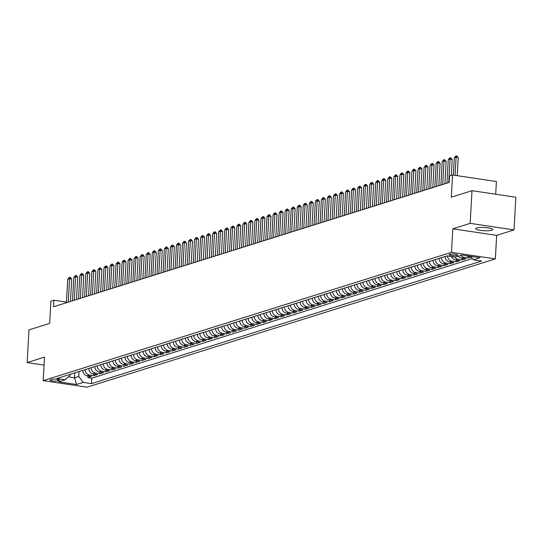<?xml version="1.0" encoding="UTF-8"?>
<svg xmlns="http://www.w3.org/2000/svg" width="543" height="543" viewBox="0 0 543 543"><rect width="100%" height="100%" fill="white"/><g stroke="black" fill="none" stroke-linecap="round" stroke-linejoin="round"><path stroke-width="0.81" d="M476.659 227.972A8.525 1.595 -176.8 0 0 475.729 228.63A8.525 1.595 -176.8 0 0 482.211 230.544A8.525 1.595 -176.8 0 0 491.829 230.239A8.525 1.595 -176.8 0 0 492.759 229.58A8.525 1.595 -176.8 0 0 486.27 227.66A8.525 1.595 -176.8 0 0 476.659 227.972M449.618 254.3A4.263 0.794 -176.8 0 0 449.156 254.626A4.263 0.794 -176.8 0 0 452.394 255.583A4.263 0.794 -176.8 0 0 457.206 255.434A4.263 0.794 -176.8 0 0 457.668 255.101A4.263 0.794 -176.8 0 0 454.423 254.144A4.263 0.794 -176.8 0 0 449.618 254.3M495.698 194.231L496.404 181.532L452.55 174.968L449.529 175.918L449.163 182.455L53.56 306.761L53.927 300.231L50.906 301.175L49.664 323.39L28.976 329.893L27.15 362.561L44.064 365.093M514.024 229.913L515.85 197.245L471.989 190.688L470.163 223.356L452.801 228.813L451.484 252.339L495.345 258.896L496.662 235.37L514.024 229.913L470.163 223.356M451.484 252.339L43.202 380.629L87.056 387.186L495.345 258.896M82.672 370.374A5.328 4.69 72.6 0 0 87.124 375.783L91.455 376.428L87.83 377.568L87.925 375.899M85.088 369.613A5.328 4.69 72.6 0 0 89.541 375.023L93.871 375.668L93.966 374.005M93.871 375.668L97.496 374.534L93.165 373.883A5.328 4.69 72.6 0 1 88.713 368.473M94.753 366.573A5.328 4.69 72.6 0 0 99.206 371.989L103.537 372.634L99.912 373.774L100 372.104M100.794 364.679A5.328 4.69 72.6 0 0 105.247 370.088L109.571 370.733L105.953 371.874L106.041 370.211M106.828 362.778A5.328 4.69 72.6 0 0 111.288 368.188L115.611 368.84L111.987 369.98L112.082 368.31M112.869 360.885A5.328 4.69 72.6 0 0 117.329 366.294L121.652 366.939L118.028 368.079L118.123 366.41M118.91 358.984A5.328 4.69 72.6 0 0 123.363 364.394L127.693 365.045L124.069 366.179L124.164 364.516M124.951 357.084A5.328 4.69 72.6 0 0 129.404 362.5L133.734 363.145L130.11 364.285L130.205 362.615M130.992 355.19A5.328 4.69 72.6 0 0 135.445 360.6L139.775 361.244L136.15 362.385L136.239 360.722M137.033 353.289A5.328 4.69 72.6 0 0 141.485 358.699L145.809 359.351L142.191 360.491L142.28 358.821M143.067 351.396A5.328 4.69 72.6 0 0 147.526 356.805L151.85 357.45L148.225 358.59L148.32 356.921M149.108 349.495A5.328 4.69 72.6 0 0 153.567 354.905L157.891 355.556L154.266 356.69L154.361 355.027M155.149 347.595A5.328 4.69 72.6 0 0 159.601 353.011L163.932 353.656L160.307 354.796L160.402 353.126M161.19 345.701A5.328 4.69 72.6 0 0 165.642 351.111L169.973 351.755L166.348 352.896L166.443 351.233M167.23 343.8A5.328 4.69 72.6 0 0 171.683 349.21L176.013 349.862L172.389 350.995L172.477 349.332M173.271 341.9A5.328 4.69 72.6 0 0 177.724 347.316L182.048 347.961L178.43 349.101L178.518 347.432M179.305 340.006A5.328 4.69 72.6 0 0 183.765 345.416L188.088 346.061L184.464 347.201L184.559 345.538M185.346 338.106A5.328 4.69 72.6 0 0 189.806 343.522L194.129 344.167L190.505 345.307L190.6 343.638M191.387 336.212A5.328 4.69 72.6 0 0 195.84 341.622L200.17 342.266L196.546 343.407L196.641 341.737M197.428 334.312A5.328 4.69 72.6 0 0 201.881 339.721L206.211 340.373L202.587 341.506L202.682 339.843M203.469 332.411A5.328 4.69 72.6 0 0 207.921 337.827L212.252 338.472L208.627 339.613L208.716 337.943M209.51 330.517A5.328 4.69 72.6 0 0 213.962 335.927L218.286 336.572L214.661 337.712L214.756 336.049M215.544 328.617A5.328 4.69 72.6 0 0 220.003 334.033L224.327 334.678L220.702 335.818L220.797 334.149M221.585 326.723A5.328 4.69 72.6 0 0 226.044 332.133L230.368 332.778L226.743 333.918L226.838 332.248M227.626 324.823A5.328 4.69 72.6 0 0 232.078 330.232L236.409 330.884L232.784 332.017L232.879 330.354M233.666 322.922A5.328 4.69 72.6 0 0 238.119 328.339L242.449 328.983L238.825 330.124L238.92 328.454M239.707 321.028A5.328 4.69 72.6 0 0 244.16 326.438L248.49 327.083L244.866 328.223L244.954 326.56M245.748 319.128A5.328 4.69 72.6 0 0 250.201 324.538L254.524 325.189L250.9 326.329L250.995 324.66M251.782 317.234A5.328 4.69 72.6 0 0 256.242 322.644L260.565 323.289L256.941 324.429L257.036 322.759M257.823 315.334A5.328 4.69 72.6 0 0 262.283 320.743L266.606 321.395L262.982 322.528L263.077 320.865M263.864 313.433A5.328 4.69 72.6 0 0 268.317 318.85L272.647 319.494L269.023 320.635L269.118 318.965M269.905 311.539A5.328 4.69 72.6 0 0 274.358 316.949L278.688 317.594L275.063 318.734L275.158 317.071M275.946 309.639A5.328 4.69 72.6 0 0 280.398 315.049L284.729 315.7L281.104 316.84L281.193 315.171M281.987 307.745A5.328 4.69 72.6 0 0 286.439 313.155L290.763 313.8L287.138 314.94L287.233 313.27M288.021 305.845A5.328 4.69 72.6 0 0 292.48 311.254L296.804 311.906L293.179 313.039L293.274 311.377M294.062 303.944A5.328 4.69 72.6 0 0 298.521 309.361L302.845 310.005L299.22 311.146L299.315 309.476M300.103 302.051A5.328 4.69 72.6 0 0 304.555 307.46L308.886 308.105L305.261 309.245L305.356 307.582M306.143 300.15A5.328 4.69 72.6 0 0 310.596 305.56L314.926 306.211L311.302 307.345L311.397 305.682M312.184 298.25A5.328 4.69 72.6 0 0 316.637 303.666L320.967 304.311L317.343 305.451L317.431 303.781M318.225 296.356A5.328 4.69 72.6 0 0 322.678 301.765L327.001 302.417L323.377 303.551L323.472 301.888M324.259 294.455A5.328 4.69 72.6 0 0 328.719 299.872L333.042 300.517L329.418 301.657L329.513 299.987M330.3 292.562A5.328 4.69 72.6 0 0 334.76 297.971L339.083 298.616L335.459 299.756L335.554 298.093M336.341 290.661A5.328 4.69 72.6 0 0 340.794 296.071L345.124 296.722L341.499 297.856L341.595 296.193M342.382 288.761A5.328 4.69 72.6 0 0 346.834 294.177L351.165 294.822L347.54 295.962L347.635 294.292M348.423 286.867A5.328 4.69 72.6 0 0 352.875 292.277L357.206 292.921L353.581 294.062L353.669 292.399M354.464 284.966A5.328 4.69 72.6 0 0 358.916 290.383L363.24 291.028L359.615 292.168L359.71 290.498M360.498 283.073A5.328 4.69 72.6 0 0 364.957 288.482L369.281 289.127L365.656 290.267L365.751 288.598M366.539 281.172A5.328 4.69 72.6 0 0 370.998 286.582L375.322 287.233L371.697 288.367L371.792 286.704M372.579 279.272A5.328 4.69 72.6 0 0 377.032 284.688L381.362 285.333L377.738 286.473L377.833 284.803M378.62 277.378A5.328 4.69 72.6 0 0 383.073 282.788L387.403 283.432L383.779 284.573L383.874 282.91M384.661 275.477A5.328 4.69 72.6 0 0 389.114 280.887L393.444 281.539L389.82 282.679L389.908 281.009M390.702 273.584A5.328 4.69 72.6 0 0 395.155 278.993L399.478 279.638L395.854 280.779L395.949 279.109M396.736 271.683A5.328 4.69 72.6 0 0 401.196 277.093L405.519 277.744L401.895 278.878L401.99 277.215M402.777 269.783A5.328 4.69 72.6 0 0 407.236 275.199L411.56 275.844L407.936 276.984L408.031 275.315M408.818 267.889A5.328 4.69 72.6 0 0 413.271 273.299L417.601 273.944L413.976 275.084L414.071 273.421M414.859 265.989A5.328 4.69 72.6 0 0 419.311 271.398L423.642 272.05L420.017 273.19L420.112 271.52M420.9 264.095A5.328 4.69 72.6 0 0 425.352 269.504L429.683 270.149L426.058 271.29L426.146 269.62M426.941 262.194A5.328 4.69 72.6 0 0 431.393 267.604L435.717 268.256L432.092 269.389L432.187 267.726M432.975 260.294A5.328 4.69 72.6 0 0 437.434 265.71L441.758 266.355L438.133 267.495L438.228 265.826M439.015 258.4A5.328 4.69 72.6 0 0 443.475 263.81L447.799 264.455L444.174 265.595L444.269 263.932M445.056 256.5A5.328 4.69 72.6 0 0 449.509 261.909L453.839 262.561L450.215 263.694L450.31 262.031M451.491 256.54A5.328 4.69 72.6 0 0 455.55 260.016L459.88 260.66L456.256 261.801L456.351 260.131M458.38 256.16A5.328 4.69 72.6 0 0 461.591 258.115L465.921 258.767L462.297 259.9L462.385 258.237M471.31 257.07L468.331 258.006L468.426 256.337M57.796 380.881L59.126 380.467A4.134 0.774 -176.8 0 0 59.574 380.148A4.134 0.774 -176.8 0 0 56.438 379.218A4.134 0.774 -176.8 0 0 51.775 379.367L50.451 379.781A4.134 0.774 -176.8 0 0 49.997 380.1A4.134 0.774 -176.8 0 0 53.139 381.03A4.134 0.774 -176.8 0 0 57.796 380.881L57.877 379.421M74.798 372.844L74.52 377.799L78.749 376.475L83.194 382.408L91.496 383.65L481.661 261.047L473.367 259.812L480.005 257.721L461.991 255.027L455.346 257.117L447.052 255.875L56.879 378.478L65.18 379.713L70.21 375.199L70.264 374.27M83.194 382.408L76.556 384.498L58.535 381.804L65.18 379.713M87.83 377.568L91.801 378.159L472.43 258.556M465.955 255.624A5.328 4.69 72.6 0 0 467.632 256.221L471.059 256.73M468.331 258.006L464.007 257.355A5.328 4.69 -107.4 0 1 460.797 255.4M462.297 259.9L457.966 259.255A5.328 4.69 -107.4 0 1 454.539 256.995M456.256 261.801L451.925 261.156A5.328 4.69 -107.4 0 1 447.486 255.936M450.215 263.694L445.891 263.05A5.328 4.69 -107.4 0 1 441.432 257.64M444.174 265.595L439.85 264.95A5.328 4.69 -107.4 0 1 435.391 259.534M438.133 267.495L433.809 266.844A5.328 4.69 -107.4 0 1 429.357 261.434M432.092 269.389L427.769 268.744A5.328 4.69 -107.4 0 1 423.316 263.335M426.058 271.29L421.728 270.645A5.328 4.69 -107.4 0 1 417.275 265.228M420.017 273.19L415.687 272.538A5.328 4.69 -107.4 0 1 411.234 267.129M413.976 275.084L409.653 274.439A5.328 4.69 -107.4 0 1 405.193 269.029M407.936 276.984L403.612 276.333A5.328 4.69 -107.4 0 1 399.153 270.923M401.895 278.878L397.571 278.233A5.328 4.69 -107.4 0 1 393.118 272.824M395.854 280.779L391.53 280.134A5.328 4.69 -107.4 0 1 387.078 274.717M389.82 282.679L385.489 282.027A5.328 4.69 -107.4 0 1 381.037 276.618M383.779 284.573L379.448 283.928A5.328 4.69 -107.4 0 1 374.996 278.518M377.738 286.473L373.414 285.822A5.328 4.69 -107.4 0 1 368.955 280.412M371.697 288.367L367.373 287.722A5.328 4.69 -107.4 0 1 362.914 282.312M365.656 290.267L361.333 289.623A5.328 4.69 -107.4 0 1 356.88 284.206M359.615 292.168L355.292 291.516A5.328 4.69 -107.4 0 1 350.839 286.107M353.581 294.062L349.251 293.417A5.328 4.69 -107.4 0 1 344.798 288.007M347.54 295.962L343.21 295.317A5.328 4.69 -107.4 0 1 338.757 289.901M341.499 297.856L337.176 297.211A5.328 4.69 -107.4 0 1 332.716 291.801M335.459 299.756L331.135 299.112A5.328 4.69 -107.4 0 1 326.676 293.695M329.418 301.657L325.094 301.005A5.328 4.69 -107.4 0 1 320.641 295.596M323.377 303.551L319.053 302.906A5.328 4.69 -107.4 0 1 314.601 297.496M317.343 305.451L313.012 304.806A5.328 4.69 -107.4 0 1 308.56 299.39M311.302 307.345L306.971 306.7A5.328 4.69 -107.4 0 1 302.519 301.29M305.261 309.245L300.937 308.6A5.328 4.69 -107.4 0 1 296.478 303.184M299.22 311.146L294.897 310.494A5.328 4.69 -107.4 0 1 290.437 305.085M293.179 313.039L288.856 312.395A5.328 4.69 -107.4 0 1 284.403 306.985M287.138 314.94L282.815 314.295A5.328 4.69 -107.4 0 1 278.362 308.879M281.104 316.84L276.774 316.189A5.328 4.69 -107.4 0 1 272.321 310.779M275.063 318.734L270.733 318.089A5.328 4.69 -107.4 0 1 266.28 312.673M269.023 320.635L264.699 319.983A5.328 4.69 -107.4 0 1 260.24 314.573M262.982 322.528L258.658 321.884A5.328 4.69 -107.4 0 1 254.199 316.474M256.941 324.429L252.617 323.784A5.328 4.69 -107.4 0 1 248.165 318.368M250.9 326.329L246.576 325.678A5.328 4.69 -107.4 0 1 242.124 320.268M244.866 328.223L240.535 327.578A5.328 4.69 -107.4 0 1 236.083 322.169M238.825 330.124L234.495 329.472A5.328 4.69 -107.4 0 1 230.042 324.062M232.784 332.017L228.46 331.373A5.328 4.69 -107.4 0 1 224.001 325.963M226.743 333.918L222.42 333.273A5.328 4.69 -107.4 0 1 217.96 327.857M220.702 335.818L216.379 335.167A5.328 4.69 -107.4 0 1 211.926 329.757M214.661 337.712L210.338 337.067A5.328 4.69 -107.4 0 1 205.885 331.658M208.627 339.613L204.297 338.968A5.328 4.69 -107.4 0 1 199.844 333.551M202.587 341.506L198.256 340.861A5.328 4.69 -107.4 0 1 193.803 335.452M196.546 343.407L192.222 342.762A5.328 4.69 -107.4 0 1 187.763 337.346M190.505 345.307L186.181 344.656A5.328 4.69 -107.4 0 1 181.722 339.246M184.464 347.201L180.14 346.556A5.328 4.69 -107.4 0 1 175.688 341.147M178.43 349.101L174.099 348.457A5.328 4.69 -107.4 0 1 169.647 343.04M172.389 350.995L168.058 350.35A5.328 4.69 -107.4 0 1 163.606 344.941M166.348 352.896L162.018 352.251A5.328 4.69 -107.4 0 1 157.565 346.834M160.307 354.796L155.984 354.145A5.328 4.69 -107.4 0 1 151.524 348.735M154.266 356.69L149.943 356.045A5.328 4.69 -107.4 0 1 145.483 350.635M148.225 358.59L143.902 357.946A5.328 4.69 -107.4 0 1 139.449 352.529M142.191 360.491L137.861 359.839A5.328 4.69 -107.4 0 1 133.408 354.43M136.15 362.385L131.82 361.74A5.328 4.69 -107.4 0 1 127.367 356.323M130.11 364.285L125.779 363.634A5.328 4.69 -107.4 0 1 121.327 358.224M124.069 366.179L119.745 365.534A5.328 4.69 -107.4 0 1 115.286 360.124M118.028 368.079L113.704 367.435A5.328 4.69 -107.4 0 1 109.245 362.018M111.987 369.98L107.663 369.328A5.328 4.69 -107.4 0 1 103.211 363.919M105.953 371.874L101.622 371.229A5.328 4.69 -107.4 0 1 97.17 365.819M99.912 373.774L95.582 373.122A5.328 4.69 -107.4 0 1 91.129 367.713M79.027 371.514L78.749 376.475M452.55 174.968L451.308 197.184L471.989 190.688M43.202 380.629L44.512 357.111L27.15 362.561M66.463 302.105L53.927 300.231M68.343 376.876L74.52 377.799L76.556 384.498M91.801 378.159L91.496 383.65M473.367 259.812L470.761 256.337M452.801 228.813L496.662 235.37M66.429 302.716L67.739 279.265L69.178 277.561L70.081 277.276L69.552 278.695L71.69 279.014L70.434 301.46M67.739 279.265L69.552 278.695L68.242 302.146M70.081 277.276L71.69 279.014M72.47 300.822L73.78 277.371L75.219 275.661L76.122 275.376L75.592 276.801L77.724 277.12L76.468 299.56M73.78 277.371L75.592 276.801L74.282 300.252M76.122 275.376L77.724 277.12M78.511 298.921L79.821 275.471L81.26 273.76L82.163 273.475L81.633 274.901L83.765 275.22L82.509 297.666M79.821 275.471L81.633 274.901L80.323 298.351M82.163 273.475L83.765 275.22M84.552 297.028L85.862 273.57L87.294 271.867L88.204 271.581L87.674 273L89.805 273.319L88.55 295.765M85.862 273.57L87.674 273L86.364 296.458M88.204 271.581L89.805 273.319M90.586 295.127L91.903 271.676L93.335 269.966L94.244 269.681L93.715 271.106L95.846 271.425L94.591 293.872M91.903 271.676L93.715 271.106L92.398 294.557M94.244 269.681L95.846 271.425M96.627 293.227L97.937 269.776L99.376 268.066L100.285 267.787L99.749 269.206L101.887 269.525L100.631 291.971M97.937 269.776L99.749 269.206L98.439 292.657M100.285 267.787L101.887 269.525M102.668 291.333L103.978 267.882L105.417 266.172L106.319 265.887L105.79 267.312L107.928 267.631L106.672 290.071M103.978 267.882L105.79 267.312L104.48 290.763M106.319 265.887L107.928 267.631M108.709 289.433L110.019 265.982L111.458 264.271L112.36 263.986L111.831 265.412L113.962 265.731L112.706 288.177M110.019 265.982L111.831 265.412L110.521 288.862M112.36 263.986L113.962 265.731M114.749 287.532L116.059 264.081L117.498 262.378L118.401 262.093L117.872 263.511L120.003 263.83L118.747 286.276M116.059 264.081L117.872 263.511L116.562 286.969M118.401 262.093L120.003 263.83M120.79 285.638L122.1 262.188L123.532 260.477L124.442 260.192L123.913 261.617L126.044 261.936L124.788 284.383M122.1 262.188L123.913 261.617L122.603 285.068M124.442 260.192L126.044 261.936M126.824 283.738L128.141 260.287L129.573 258.577L130.483 258.292L129.953 259.717L132.085 260.036L130.829 282.482M128.141 260.287L129.953 259.717L128.637 283.168M130.483 258.292L132.085 260.036M132.865 281.844L134.175 258.387L135.614 256.683L136.524 256.398L135.988 257.823L138.126 258.142L136.87 280.582M134.175 258.387L135.988 257.823L134.678 281.274M136.524 256.398L138.126 258.142M138.906 279.944L140.216 256.493L141.655 254.782L142.558 254.497L142.028 255.923L144.166 256.242L142.911 278.688M140.216 256.493L142.028 255.923L140.718 279.373M142.558 254.497L144.166 256.242M144.947 278.043L146.257 254.592L147.696 252.889L148.599 252.604L148.069 254.022L150.201 254.341L148.945 276.787M146.257 254.592L148.069 254.022L146.759 277.48M148.599 252.604L150.201 254.341M150.988 276.149L152.298 252.699L153.737 250.988L154.64 250.703L154.11 252.128L156.241 252.447L154.986 274.894M152.298 252.699L154.11 252.128L152.8 275.579M154.64 250.703L156.241 252.447M157.029 274.249L158.339 250.798L159.771 249.088L160.68 248.803L160.151 250.228L162.282 250.547L161.027 272.993M158.339 250.798L160.151 250.228L158.841 273.679M160.68 248.803L162.282 250.547M163.063 272.355L164.38 248.898L165.812 247.194L166.721 246.909L166.192 248.334L168.323 248.653L167.068 271.093M164.38 248.898L166.192 248.334L164.875 271.785M166.721 246.909L168.323 248.653M169.104 270.455L170.414 247.004L171.853 245.293L172.762 245.008L172.226 246.434L174.364 246.753L173.108 269.199M170.414 247.004L172.226 246.434L170.916 269.885M172.762 245.008L174.364 246.753M175.145 268.554L176.455 245.103L177.894 243.4L178.796 243.115L178.267 244.533L180.405 244.852L179.149 267.299M176.455 245.103L178.267 244.533L176.957 267.991M178.796 243.115L180.405 244.852M181.186 266.661L182.496 243.21L183.934 241.499L184.837 241.214L184.308 242.64L186.439 242.959L185.183 265.405M182.496 243.21L184.308 242.64L182.998 266.09M184.837 241.214L186.439 242.959M187.226 264.76L188.536 241.309L189.975 239.599L190.878 239.314L190.349 240.739L192.48 241.058L191.224 263.504M188.536 241.309L190.349 240.739L189.039 264.19M190.878 239.314L192.48 241.058M193.267 262.866L194.577 239.409L196.009 237.705L196.919 237.42L196.39 238.845L198.521 239.164L197.265 261.604M194.577 239.409L196.39 238.845L195.073 262.296M196.919 237.42L198.521 239.164M199.301 260.966L200.618 237.515L202.05 235.805L202.96 235.519L202.43 236.945L204.562 237.264L203.306 259.71M200.618 237.515L202.43 236.945L201.114 260.396M202.96 235.519L204.562 237.264M205.342 259.065L206.652 235.614L208.091 233.911L209.001 233.626L208.464 235.044L210.603 235.363L209.347 257.81M206.652 235.614L208.464 235.044L207.154 258.495M209.001 233.626L210.603 235.363M211.383 257.172L212.693 233.721L214.132 232.01L215.035 231.725L214.505 233.151L216.643 233.47L215.388 255.909M212.693 233.721L214.505 233.151L213.195 256.601M215.035 231.725L216.643 233.47M217.424 255.271L218.734 231.82L220.173 230.11L221.076 229.825L220.546 231.25L222.678 231.569L221.422 254.015M218.734 231.82L220.546 231.25L219.236 254.701M221.076 229.825L222.678 231.569M223.465 253.377L224.775 229.92L226.214 228.216L227.117 227.931L226.587 229.35L228.718 229.669L227.463 252.115M224.775 229.92L226.587 229.35L225.277 252.807M227.117 227.931L228.718 229.669M229.506 251.477L230.816 228.026L232.248 226.316L233.157 226.031L232.628 227.456L234.759 227.775L233.504 250.221M230.816 228.026L232.628 227.456L231.311 250.907M233.157 226.031L234.759 227.775M235.54 249.576L236.857 226.126L238.289 224.415L239.198 224.137L238.662 225.555L240.8 225.874L239.544 248.321M236.857 226.126L238.662 225.555L237.352 249.006M239.198 224.137L240.8 225.874M241.581 247.683L242.891 224.232L244.33 222.521L245.239 222.236L244.703 223.662L246.841 223.981L245.585 246.42M242.891 224.232L244.703 223.662L243.393 247.113M245.239 222.236L246.841 223.981M247.622 245.782L248.932 222.331L250.371 220.621L251.273 220.336L250.744 221.761L252.882 222.08L251.626 244.526M248.932 222.331L250.744 221.761L249.434 245.212M251.273 220.336L252.882 222.08M253.662 243.888L254.972 220.431L256.411 218.727L257.314 218.442L256.785 219.861L258.916 220.18L257.66 242.626M254.972 220.431L256.785 219.861L255.475 243.318M257.314 218.442L258.916 220.18M259.703 241.988L261.013 218.537L262.452 216.827L263.355 216.542L262.826 217.967L264.957 218.286L263.701 240.732M261.013 218.537L262.826 217.967L261.516 241.418M263.355 216.542L264.957 218.286M265.744 240.087L267.054 216.637L268.486 214.926L269.396 214.641L268.866 216.066L270.998 216.386L269.742 238.832M267.054 216.637L268.866 216.066L267.55 239.517M269.396 214.641L270.998 216.386M271.778 238.194L273.095 214.736L274.527 213.032L275.437 212.747L274.901 214.173L277.039 214.492L275.783 236.931M273.095 214.736L274.901 214.173L273.591 237.624M275.437 212.747L277.039 214.492M277.819 236.293L279.129 212.842L280.568 211.132L281.478 210.847L280.941 212.272L283.079 212.591L281.824 235.038M279.129 212.842L280.941 212.272L279.631 235.723M281.478 210.847L283.079 212.591M283.86 234.393L285.17 210.942L286.609 209.238L287.512 208.953L286.982 210.372L289.12 210.691L287.865 233.137M285.17 210.942L286.982 210.372L285.672 233.829M287.512 208.953L289.12 210.691M289.901 232.499L291.211 209.048L292.65 207.338L293.553 207.053L293.023 208.478L295.154 208.797L293.899 231.243M291.211 209.048L293.023 208.478L291.713 231.929M293.553 207.053L295.154 208.797M295.942 230.599L297.252 207.148L298.691 205.437L299.593 205.152L299.064 206.578L301.195 206.897L299.94 229.343M297.252 207.148L299.064 206.578L297.754 230.028M299.593 205.152L301.195 206.897M301.983 228.705L303.293 205.247L304.725 203.544L305.634 203.258L305.105 204.684L307.236 205.003L305.981 227.442M303.293 205.247L305.105 204.684L303.788 228.135M305.634 203.258L307.236 205.003M308.017 226.804L309.334 203.353L310.766 201.643L311.675 201.358L311.139 202.783L313.277 203.102L312.021 225.549M309.334 203.353L311.139 202.783L309.829 226.234M311.675 201.358L313.277 203.102M314.058 224.904L315.368 201.453L316.807 199.749L317.716 199.464L317.18 200.883L319.318 201.202L318.062 223.648M315.368 201.453L317.18 200.883L315.87 224.34M317.716 199.464L319.318 201.202M320.099 223.01L321.408 199.559L322.847 197.849L323.75 197.564L323.221 198.989L325.359 199.308L324.103 221.754M321.408 199.559L323.221 198.989L321.911 222.44M323.75 197.564L325.359 199.308M326.139 221.11L327.449 197.659L328.888 195.948L329.791 195.663L329.262 197.089L331.393 197.408L330.137 219.854M327.449 197.659L329.262 197.089L327.952 220.539M329.791 195.663L331.393 197.408M332.18 219.216L333.49 195.758L334.929 194.055L335.832 193.77L335.303 195.195L337.434 195.514L336.178 217.953M333.49 195.758L335.303 195.195L333.993 218.646M335.832 193.77L337.434 195.514M338.221 217.315L339.531 193.865L340.963 192.154L341.873 191.869L341.343 193.294L343.475 193.613L342.219 216.06M339.531 193.865L341.343 193.294L340.027 216.745M341.873 191.869L343.475 193.613M344.255 215.415L345.572 191.964L347.004 190.26L347.914 189.975L347.377 191.394L349.516 191.713L348.26 214.159M345.572 191.964L347.377 191.394L346.067 214.852M347.914 189.975L349.516 191.713M350.296 213.521L351.606 190.07L353.045 188.36L353.955 188.075L353.418 189.5L355.556 189.819L354.301 212.265M351.606 190.07L353.418 189.5L352.108 212.951M353.955 188.075L355.556 189.819M356.337 211.621L357.647 188.17L359.086 186.459L359.989 186.174L359.459 187.6L361.59 187.919L360.342 210.365M357.647 188.17L359.459 187.6L358.149 211.051M359.989 186.174L361.59 187.919M362.378 209.727L363.688 186.269L365.127 184.566L366.03 184.281L365.5 185.699L367.631 186.018L366.376 208.464M363.688 186.269L365.5 185.699L364.19 209.157M366.03 184.281L367.631 186.018M368.419 207.826L369.729 184.376L371.168 182.665L372.07 182.38L371.541 183.805L373.672 184.125L372.417 206.571M369.729 184.376L371.541 183.805L370.231 207.256M372.07 182.38L373.672 184.125M374.46 205.926L375.77 182.475L377.202 180.765L378.111 180.486L377.582 181.905L379.713 182.224L378.457 204.67M375.77 182.475L377.582 181.905L376.265 205.356M378.111 180.486L379.713 182.224M380.494 204.032L381.81 180.581L383.243 178.871L384.152 178.586L383.616 180.011L385.754 180.33L384.498 202.77M381.81 180.581L383.616 180.011L382.306 203.462M384.152 178.586L385.754 180.33M386.535 202.132L387.845 178.681L389.283 176.97L390.193 176.685L389.657 178.111L391.795 178.43L390.539 200.876M387.845 178.681L389.657 178.111L388.347 201.562M390.193 176.685L391.795 178.43M392.575 200.238L393.885 176.78L395.324 175.077L396.227 174.792L395.698 176.21L397.829 176.529L396.58 198.976M393.885 176.78L395.698 176.21L394.388 199.668M396.227 174.792L397.829 176.529M398.616 198.338L399.926 174.887L401.365 173.176L402.268 172.891L401.739 174.317L403.87 174.636L402.614 197.082M399.926 174.887L401.739 174.317L400.429 197.767M402.268 172.891L403.87 174.636M404.657 196.437L405.967 172.986L407.406 171.276L408.309 170.991L407.779 172.416L409.911 172.735L408.655 195.181M405.967 172.986L407.779 172.416L406.469 195.867M408.309 170.991L409.911 172.735M410.698 194.543L412.008 171.093L413.44 169.382L414.35 169.097L413.82 170.522L415.952 170.841L414.696 193.281M412.008 171.093L413.82 170.522L412.504 193.973M414.35 169.097L415.952 170.841M416.732 192.643L418.049 169.192L419.481 167.482L420.391 167.196L419.854 168.622L421.992 168.941L420.737 191.387M418.049 169.192L419.854 168.622L418.544 192.073M420.391 167.196L421.992 168.941M422.773 190.742L424.083 167.292L425.522 165.588L426.431 165.303L425.895 166.721L428.033 167.04L426.778 189.487M424.083 167.292L425.895 166.721L424.585 190.179M426.431 165.303L428.033 167.04M428.814 188.849L430.124 165.398L431.563 163.687L432.466 163.402L431.936 164.828L434.067 165.147L432.819 187.593M430.124 165.398L431.936 164.828L430.626 188.278M432.466 163.402L434.067 165.147M434.855 186.948L436.165 163.497L437.604 161.787L438.506 161.502L437.977 162.927L440.108 163.246L438.853 185.692M436.165 163.497L437.977 162.927L436.667 186.378M438.506 161.502L440.108 163.246M440.896 185.054L442.206 161.597L443.645 159.893L444.547 159.608L444.018 161.033L446.149 161.352L444.893 183.792M442.206 161.597L444.018 161.033L442.708 184.484M444.547 159.608L446.149 161.352M446.937 183.154L448.246 159.703L449.679 157.993L450.588 157.708L450.059 159.133L452.19 159.452L451.301 175.362M448.246 159.703L450.059 159.133L448.742 182.584M450.588 157.708L452.19 159.452M453.317 175.084L454.287 157.803L455.72 156.099L456.629 155.814L456.093 157.232L458.231 157.551L457.22 175.667M454.287 157.803L456.093 157.232L455.082 175.348M456.629 155.814L458.231 157.551M89.541 375.023L87.124 375.783M468.378 255.984L467.632 256.221M464.007 257.355L461.591 258.115M457.966 259.255L455.55 260.016M451.925 261.156L449.509 261.909M445.891 263.05L443.475 263.81M439.85 264.95L437.434 265.71M433.809 266.844L431.393 267.604M427.769 268.744L425.352 269.504M421.728 270.645L419.311 271.398M415.687 272.538L413.271 273.299M409.653 274.439L407.236 275.199M403.612 276.333L401.196 277.093M397.571 278.233L395.155 278.993M391.53 280.134L389.114 280.887M385.489 282.027L383.073 282.788M379.448 283.928L377.032 284.688M373.414 285.822L370.998 286.582M367.373 287.722L364.957 288.482M361.333 289.623L358.916 290.383M355.292 291.516L352.875 292.277M349.251 293.417L346.834 294.177M343.21 295.317L340.794 296.071M337.176 297.211L334.76 297.971M331.135 299.112L328.719 299.872M325.094 301.005L322.678 301.765M319.053 302.906L316.637 303.666M313.012 304.806L310.596 305.56M306.971 306.7L304.555 307.46M300.937 308.6L298.521 309.361M294.897 310.494L292.48 311.254M288.856 312.395L286.439 313.155M282.815 314.295L280.398 315.049M276.774 316.189L274.358 316.949M270.733 318.089L268.317 318.85M264.699 319.983L262.283 320.743M258.658 321.884L256.242 322.644M252.617 323.784L250.201 324.538M246.576 325.678L244.16 326.438M240.535 327.578L238.119 328.339M234.495 329.472L232.078 330.232M228.46 331.373L226.044 332.133M222.42 333.273L220.003 334.033M216.379 335.167L213.962 335.927M210.338 337.067L207.921 337.827M204.297 338.968L201.881 339.721M198.256 340.861L195.84 341.622M192.222 342.762L189.806 343.522M186.181 344.656L183.765 345.416M180.14 346.556L177.724 347.316M174.099 348.457L171.683 349.21M168.058 350.35L165.642 351.111M162.018 352.251L159.601 353.011M155.984 354.145L153.567 354.905M149.943 356.045L147.526 356.805M143.902 357.946L141.485 358.699M137.861 359.839L135.445 360.6M131.82 361.74L129.404 362.5M125.779 363.634L123.363 364.394M119.745 365.534L117.329 366.294M113.704 367.435L111.288 368.188M107.663 369.328L105.247 370.088M101.622 371.229L99.206 371.989M95.582 373.122L93.165 373.883M59.167 379.774L59.126 380.467"/></g></svg>
